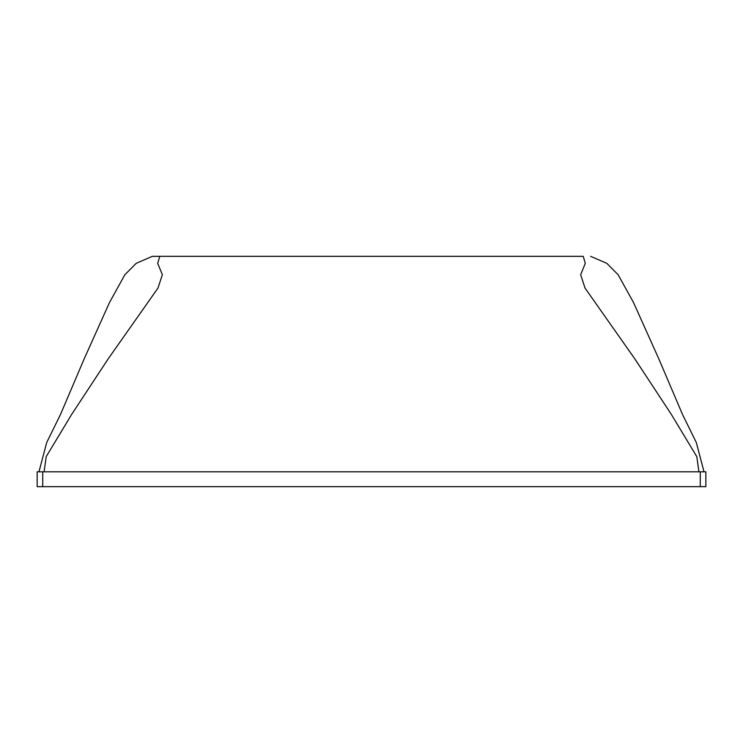 <?xml version="1.0" encoding="UTF-8"?>
<svg xmlns="http://www.w3.org/2000/svg" width="743" height="743" viewBox="0 0 743 743"><rect width="100%" height="100%" fill="white"/><g stroke="black" fill="none" stroke-linecap="round" stroke-linejoin="round"><path stroke-width="1.11" d="M698.912 471.805L696.795 456.62L671.366 414.445L634.791 358.823L585.038 288.089L580.654 274.752L585.28 263.338L583.255 256.335L152.315 256.335L159.745 256.335L157.72 263.338L162.346 274.752L157.962 288.089L108.209 358.823L71.644 414.445L46.205 456.62L44.088 471.805M152.315 256.335L136.183 263.338L124.852 274.752L109.481 302.559L84.2 358.823L60.508 414.445L46.707 442.512L38.97 471.805M590.685 256.335L606.817 263.338L618.148 274.752L633.519 302.559L658.8 358.823L682.511 414.445L696.302 442.512L704.02 471.805M42.722 486.665L705.85 486.665L705.85 471.805L37.15 471.805L37.15 486.665L42.722 486.665L42.722 471.805M700.277 486.665L700.277 471.805"/></g></svg>

